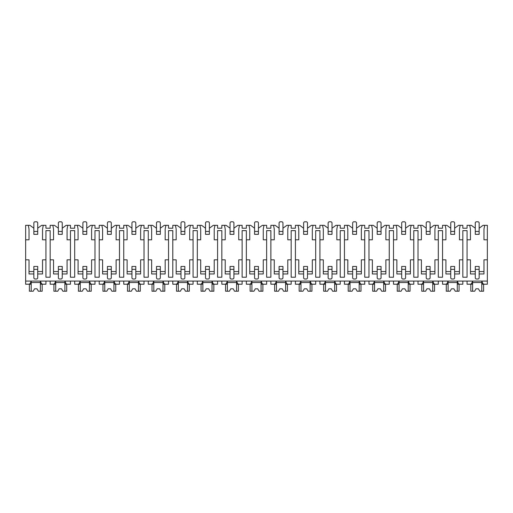 <?xml version="1.0" encoding="UTF-8"?>
<svg xmlns="http://www.w3.org/2000/svg" width="513" height="513" viewBox="0 0 513 513"><rect width="100%" height="100%" fill="white"/><g stroke="black" fill="none" stroke-linecap="round" stroke-linejoin="round"><path stroke-width="0.77" d="M25.65 239.795L29.029 239.795L29.029 229.176L28.305 225.316L25.65 225.316L25.65 284.208L28.952 284.208C29.914 284.087 30.607 283.041 31.024 281.073L31.024 284.208L28.305 284.208M479.142 273.974L483.971 273.974L483.971 259.828L487.35 259.828L487.35 284.208L484.048 284.208C483.086 284.087 482.393 283.041 481.976 281.073L481.976 284.208L484.695 284.208M25.65 259.828L29.029 259.828L29.029 273.974L33.858 273.974M454.621 273.974L459.449 273.974L459.449 259.828L462.829 259.828L462.829 277.212L467.074 277.212L467.074 259.828L470.453 259.828L470.453 273.974L475.282 273.974M430.099 273.974L434.921 273.974L434.921 259.828L438.301 259.828L438.301 277.212L442.552 277.212L442.552 259.828L445.932 259.828L445.932 273.974L450.76 273.974M405.571 273.974L410.4 273.974L410.4 259.828L413.779 259.828L413.779 277.212L418.024 277.212L418.024 259.828L421.404 259.828L421.404 273.974L426.232 273.974M381.05 273.974L385.879 273.974L385.879 259.828L389.258 259.828L389.258 277.212L393.503 277.212L393.503 259.828L396.882 259.828L396.882 273.974L401.711 273.974M356.522 273.974L361.351 273.974L361.351 259.828L364.73 259.828L364.73 277.212L368.982 277.212L368.982 259.828L372.361 259.828L372.361 273.974L377.19 273.974M332.001 273.974L336.829 273.974L336.829 259.828L340.209 259.828L340.209 277.212L344.454 277.212L344.454 259.828L347.833 259.828L347.833 273.974L352.662 273.974M307.479 273.974L312.308 273.974L312.308 259.828L315.687 259.828L315.687 277.212L319.932 277.212L319.932 259.828L323.312 259.828L323.312 273.974L328.14 273.974M282.952 273.974L287.78 273.974L287.78 259.828L291.16 259.828L291.16 277.212L295.411 277.212L295.411 259.828L298.79 259.828L298.79 273.974L303.619 273.974M258.43 273.974L263.259 273.974L263.259 259.828L266.638 259.828L266.638 277.212L270.883 277.212L270.883 259.828L274.263 259.828L274.263 273.974L279.091 273.974M233.909 273.974L238.737 273.974L238.737 259.828L242.117 259.828L242.117 277.212L246.362 277.212L246.362 259.828L249.741 259.828L249.741 273.974L254.57 273.974M209.381 273.974L214.21 273.974L214.21 259.828L217.589 259.828L217.589 277.212L221.84 277.212L221.84 259.828L225.22 259.828L225.22 273.974L230.048 273.974M184.86 273.974L189.688 273.974L189.688 259.828L193.068 259.828L193.068 277.212L197.313 277.212L197.313 259.828L200.692 259.828L200.692 273.974L205.521 273.974M160.338 273.974L165.167 273.974L165.167 259.828L168.546 259.828L168.546 277.212L172.791 277.212L172.791 259.828L176.171 259.828L176.171 273.974L180.999 273.974M135.81 273.974L140.639 273.974L140.639 259.828L144.018 259.828L144.018 277.212L148.27 277.212L148.27 259.828L151.649 259.828L151.649 273.974L156.478 273.974M111.289 273.974L116.118 273.974L116.118 259.828L119.497 259.828L119.497 277.212L123.742 277.212L123.742 259.828L127.121 259.828L127.121 273.974L131.95 273.974M86.768 273.974L91.596 273.974L91.596 259.828L94.976 259.828L94.976 277.212L99.221 277.212L99.221 259.828L102.6 259.828L102.6 273.974L107.429 273.974M62.24 273.974L67.068 273.974L67.068 259.828L70.448 259.828L70.448 277.212L74.699 277.212L74.699 259.828L78.079 259.828L78.079 273.974L82.901 273.974M37.718 273.974L42.547 273.974L42.547 259.828L45.926 259.828L45.926 277.212L50.171 277.212L50.171 259.828L53.551 259.828L53.551 273.974L58.379 273.974M479.142 228.208L483.079 225.316L484.695 225.316L483.971 229.176L483.971 239.795L487.35 239.795L487.35 259.828M25.65 281.073L487.35 281.073M50.171 259.828L50.171 230.626L45.926 230.626L45.926 259.828M467.074 259.828L467.074 230.626L462.829 230.626L462.829 259.828M454.621 228.208L458.551 225.316L462.829 225.316L462.829 228.208L467.074 228.208L467.074 225.316L471.344 225.316L475.282 228.208M483.971 271.563L479.142 271.563M475.282 271.563L470.453 271.563M442.552 259.828L442.552 239.795L445.932 239.795L445.932 229.176L445.207 225.316L446.823 225.316L450.76 228.208M459.449 271.563L454.621 271.563M450.76 271.563L445.932 271.563M418.024 259.828L418.024 239.795L421.404 239.795L421.404 229.176L420.686 225.316L422.302 225.316L426.232 228.208M430.099 228.208L434.03 225.316L435.646 225.316L434.921 229.176L434.921 239.795L438.301 239.795L438.301 230.626L442.552 230.626L442.552 239.795M438.301 259.828L438.301 239.795M434.921 271.563L430.099 271.563M426.232 271.563L421.404 271.563M393.503 259.828L393.503 239.795L396.882 239.795L396.882 229.176L396.158 225.316L397.774 225.316L401.711 228.208M405.571 228.208L409.509 225.316L411.125 225.316L410.4 229.176L410.4 239.795L413.779 239.795L413.779 230.626L418.024 230.626L418.024 239.795M413.779 259.828L413.779 239.795M410.4 271.563L405.571 271.563M401.711 271.563L396.882 271.563M368.982 259.828L368.982 239.795L372.361 239.795L372.361 229.176L371.636 225.316L373.252 225.316L377.19 228.208M381.05 228.208L384.981 225.316L386.603 225.316L385.879 229.176L385.879 239.795L389.258 239.795L389.258 230.626L393.503 230.626L393.503 239.795M389.258 259.828L389.258 239.795M385.879 271.563L381.05 271.563M377.19 271.563L372.361 271.563M344.454 259.828L344.454 239.795L347.833 239.795L347.833 229.176L347.109 225.316L348.731 225.316L352.662 228.208M356.522 228.208L360.459 225.316L362.075 225.316L361.351 229.176L361.351 239.795L364.73 239.795L364.73 230.626L368.982 230.626L368.982 239.795M364.73 259.828L364.73 239.795M361.351 271.563L356.522 271.563M352.662 271.563L347.833 271.563M319.932 259.828L319.932 239.795L323.312 239.795L323.312 229.176L322.587 225.316L324.203 225.316L328.14 228.208M332.001 228.208L335.938 225.316L337.554 225.316L336.829 229.176L336.829 239.795L340.209 239.795L340.209 230.626L344.454 230.626L344.454 239.795M340.209 259.828L340.209 239.795M336.829 271.563L332.001 271.563M328.14 271.563L323.312 271.563M295.411 259.828L295.411 239.795L298.79 239.795L298.79 229.176L298.066 225.316L299.682 225.316L303.619 228.208M307.479 228.208L311.41 225.316L313.033 225.316L312.308 229.176L312.308 239.795L315.687 239.795L315.687 230.626L319.932 230.626L319.932 239.795M315.687 259.828L315.687 239.795M312.308 271.563L307.479 271.563M303.619 271.563L298.79 271.563M270.883 259.828L270.883 239.795L274.263 239.795L274.263 229.176L273.538 225.316L275.16 225.316L279.091 228.208M282.952 228.208L286.889 225.316L288.505 225.316L287.78 229.176L287.78 239.795L291.16 239.795L291.16 230.626L295.411 230.626L295.411 239.795M291.16 259.828L291.16 239.795M287.78 271.563L282.952 271.563M279.091 271.563L274.263 271.563M246.362 259.828L246.362 239.795L249.741 239.795L249.741 229.176L249.017 225.316L250.633 225.316L254.57 228.208M258.43 228.208L262.367 225.316L263.983 225.316L263.259 229.176L263.259 239.795L266.638 239.795L266.638 230.626L270.883 230.626L270.883 239.795M266.638 259.828L266.638 239.795M263.259 271.563L258.43 271.563M254.57 271.563L249.741 271.563M221.84 259.828L221.84 239.795L225.22 239.795L225.22 229.176L224.495 225.316L226.111 225.316L230.048 228.208M233.909 228.208L237.84 225.316L239.462 225.316L238.737 229.176L238.737 239.795L242.117 239.795L242.117 230.626L246.362 230.626L246.362 239.795M242.117 259.828L242.117 239.795M238.737 271.563L233.909 271.563M230.048 271.563L225.22 271.563M197.313 259.828L197.313 239.795L200.692 239.795L200.692 229.176L199.967 225.316L201.59 225.316L205.521 228.208M209.381 228.208L213.318 225.316L214.934 225.316L214.21 229.176L214.21 239.795L217.589 239.795L217.589 230.626L221.84 230.626L221.84 239.795M217.589 259.828L217.589 239.795M214.21 271.563L209.381 271.563M205.521 271.563L200.692 271.563M172.791 259.828L172.791 239.795L176.171 239.795L176.171 229.176L175.446 225.316L177.062 225.316L180.999 228.208M184.86 228.208L188.797 225.316L190.413 225.316L189.688 229.176L189.688 239.795L193.068 239.795L193.068 230.626L197.313 230.626L197.313 239.795M193.068 259.828L193.068 239.795M189.688 271.563L184.86 271.563M180.999 271.563L176.171 271.563M148.27 259.828L148.27 239.795L151.649 239.795L151.649 229.176L150.925 225.316L152.541 225.316L156.478 228.208M160.338 228.208L164.269 225.316L165.891 225.316L165.167 229.176L165.167 239.795L168.546 239.795L168.546 230.626L172.791 230.626L172.791 239.795M168.546 259.828L168.546 239.795M165.167 271.563L160.338 271.563M156.478 271.563L151.649 271.563M123.742 259.828L123.742 239.795L127.121 239.795L127.121 229.176L126.397 225.316L128.019 225.316L131.95 228.208M135.81 228.208L139.748 225.316L141.364 225.316L140.639 229.176L140.639 239.795L144.018 239.795L144.018 230.626L148.27 230.626L148.27 239.795M144.018 259.828L144.018 239.795M140.639 271.563L135.81 271.563M131.95 271.563L127.121 271.563M99.221 259.828L99.221 239.795L102.6 239.795L102.6 229.176L101.875 225.316L103.491 225.316L107.429 228.208M111.289 228.208L115.226 225.316L116.842 225.316L116.118 229.176L116.118 239.795L119.497 239.795L119.497 230.626L123.742 230.626L123.742 239.795M119.497 259.828L119.497 239.795M116.118 271.563L111.289 271.563M107.429 271.563L102.6 271.563M74.699 259.828L74.699 239.795L78.079 239.795L78.079 229.176L77.354 225.316L78.97 225.316L82.901 228.208M86.768 228.208L90.698 225.316L92.314 225.316L91.596 229.176L91.596 239.795L94.976 239.795L94.976 230.626L99.221 230.626L99.221 239.795M94.976 259.828L94.976 239.795M91.596 271.563L86.768 271.563M82.901 271.563L78.079 271.563M37.718 228.208L41.656 225.316L45.926 225.316L45.926 228.208L50.171 228.208L50.171 225.316L54.449 225.316L58.379 228.208M62.24 228.208L66.177 225.316L67.793 225.316L67.068 229.176L67.068 239.795L70.448 239.795L70.448 230.626L74.699 230.626L74.699 239.795M70.448 259.828L70.448 239.795M67.068 271.563L62.24 271.563M58.379 271.563L53.551 271.563M42.547 271.563L37.718 271.563M33.858 271.563L29.029 271.563M28.305 225.316L29.921 225.316L33.858 228.208M479.142 277.789L479.142 269.344L475.282 269.344L475.282 277.789A1.206 1.206 0 0 0 476.487 278.995L477.936 278.995A1.206 1.206 0 0 0 479.142 277.789M475.282 269.344L475.282 266.446L479.142 266.446L479.142 269.344M479.142 231.446L479.142 222.995A1.206 1.206 0 0 0 477.936 221.789L476.487 221.789A1.206 1.206 0 0 0 475.282 222.995L475.282 231.446L479.142 231.446L479.142 234.345L475.282 234.345L475.282 231.446M454.621 277.789L454.621 269.344L450.76 269.344L450.76 277.789A1.206 1.206 0 0 0 451.966 278.995L453.415 278.995A1.206 1.206 0 0 0 454.621 277.789M450.76 269.344L450.76 266.446L454.621 266.446L454.621 269.344M454.621 231.446L454.621 222.995A1.206 1.206 0 0 0 453.415 221.789L451.966 221.789A1.206 1.206 0 0 0 450.76 222.995L450.76 231.446L454.621 231.446L454.621 234.345L450.76 234.345L450.76 231.446M430.099 277.789L430.099 269.344L426.232 269.344L426.232 277.789A1.206 1.206 0 0 0 427.438 278.995L428.887 278.995A1.206 1.206 0 0 0 430.099 277.789M426.232 269.344L426.232 266.446L430.099 266.446L430.099 269.344M430.099 231.446L430.099 222.995A1.206 1.206 0 0 0 428.887 221.789L427.438 221.789A1.206 1.206 0 0 0 426.232 222.995L426.232 231.446L430.099 231.446L430.099 234.345L426.232 234.345L426.232 231.446M405.571 277.789L405.571 269.344L401.711 269.344L401.711 277.789A1.206 1.206 0 0 0 402.917 278.995L404.366 278.995A1.206 1.206 0 0 0 405.571 277.789M401.711 269.344L401.711 266.446L405.571 266.446L405.571 269.344M405.571 231.446L405.571 222.995A1.206 1.206 0 0 0 404.366 221.789L402.917 221.789A1.206 1.206 0 0 0 401.711 222.995L401.711 231.446L405.571 231.446L405.571 234.345L401.711 234.345L401.711 231.446M381.05 277.789L381.05 269.344L377.19 269.344L377.19 277.789A1.206 1.206 0 0 0 378.395 278.995L379.844 278.995A1.206 1.206 0 0 0 381.05 277.789M377.19 269.344L377.19 266.446L381.05 266.446L381.05 269.344M381.05 231.446L381.05 222.995A1.206 1.206 0 0 0 379.844 221.789L378.395 221.789A1.206 1.206 0 0 0 377.19 222.995L377.19 231.446L381.05 231.446L381.05 234.345L377.19 234.345L377.19 231.446M356.522 277.789L356.522 269.344L352.662 269.344L352.662 277.789A1.206 1.206 0 0 0 353.867 278.995L355.317 278.995A1.206 1.206 0 0 0 356.522 277.789M352.662 269.344L352.662 266.446L356.522 266.446L356.522 269.344M356.522 231.446L356.522 222.995A1.206 1.206 0 0 0 355.317 221.789L353.867 221.789A1.206 1.206 0 0 0 352.662 222.995L352.662 231.446L356.522 231.446L356.522 234.345L352.662 234.345L352.662 231.446M332.001 277.789L332.001 269.344L328.14 269.344L328.14 277.789A1.206 1.206 0 0 0 329.346 278.995L330.795 278.995A1.206 1.206 0 0 0 332.001 277.789M328.14 269.344L328.14 266.446L332.001 266.446L332.001 269.344M332.001 231.446L332.001 222.995A1.206 1.206 0 0 0 330.795 221.789L329.346 221.789A1.206 1.206 0 0 0 328.14 222.995L328.14 231.446L332.001 231.446L332.001 234.345L328.14 234.345L328.14 231.446M307.479 277.789L307.479 269.344L303.619 269.344L303.619 277.789A1.206 1.206 0 0 0 304.825 278.995L306.274 278.995A1.206 1.206 0 0 0 307.479 277.789M303.619 269.344L303.619 266.446L307.479 266.446L307.479 269.344M307.479 231.446L307.479 222.995A1.206 1.206 0 0 0 306.274 221.789L304.825 221.789A1.206 1.206 0 0 0 303.619 222.995L303.619 231.446L307.479 231.446L307.479 234.345L303.619 234.345L303.619 231.446M282.952 277.789L282.952 269.344L279.091 269.344L279.091 277.789A1.206 1.206 0 0 0 280.297 278.995L281.746 278.995A1.206 1.206 0 0 0 282.952 277.789M279.091 269.344L279.091 266.446L282.952 266.446L282.952 269.344M282.952 231.446L282.952 222.995A1.206 1.206 0 0 0 281.746 221.789L280.297 221.789A1.206 1.206 0 0 0 279.091 222.995L279.091 231.446L282.952 231.446L282.952 234.345L279.091 234.345L279.091 231.446M258.43 277.789L258.43 269.344L254.57 269.344L254.57 277.789A1.206 1.206 0 0 0 255.775 278.995L257.225 278.995A1.206 1.206 0 0 0 258.43 277.789M254.57 269.344L254.57 266.446L258.43 266.446L258.43 269.344M258.43 231.446L258.43 222.995A1.206 1.206 0 0 0 257.225 221.789L255.775 221.789A1.206 1.206 0 0 0 254.57 222.995L254.57 231.446L258.43 231.446L258.43 234.345L254.57 234.345L254.57 231.446M233.909 277.789L233.909 269.344L230.048 269.344L230.048 277.789A1.206 1.206 0 0 0 231.254 278.995L232.703 278.995A1.206 1.206 0 0 0 233.909 277.789M230.048 269.344L230.048 266.446L233.909 266.446L233.909 269.344M233.909 231.446L233.909 222.995A1.206 1.206 0 0 0 232.703 221.789L231.254 221.789A1.206 1.206 0 0 0 230.048 222.995L230.048 231.446L233.909 231.446L233.909 234.345L230.048 234.345L230.048 231.446M209.381 277.789L209.381 269.344L205.521 269.344L205.521 277.789A1.206 1.206 0 0 0 206.726 278.995L208.175 278.995A1.206 1.206 0 0 0 209.381 277.789M205.521 269.344L205.521 266.446L209.381 266.446L209.381 269.344M209.381 231.446L209.381 222.995A1.206 1.206 0 0 0 208.175 221.789L206.726 221.789A1.206 1.206 0 0 0 205.521 222.995L205.521 231.446L209.381 231.446L209.381 234.345L205.521 234.345L205.521 231.446M184.86 277.789L184.86 269.344L180.999 269.344L180.999 277.789A1.206 1.206 0 0 0 182.205 278.995L183.654 278.995A1.206 1.206 0 0 0 184.86 277.789M180.999 269.344L180.999 266.446L184.86 266.446L184.86 269.344M184.86 231.446L184.86 222.995A1.206 1.206 0 0 0 183.654 221.789L182.205 221.789A1.206 1.206 0 0 0 180.999 222.995L180.999 231.446L184.86 231.446L184.86 234.345L180.999 234.345L180.999 231.446M160.338 277.789L160.338 269.344L156.478 269.344L156.478 277.789A1.206 1.206 0 0 0 157.683 278.995L159.133 278.995A1.206 1.206 0 0 0 160.338 277.789M156.478 269.344L156.478 266.446L160.338 266.446L160.338 269.344M160.338 231.446L160.338 222.995A1.206 1.206 0 0 0 159.133 221.789L157.683 221.789A1.206 1.206 0 0 0 156.478 222.995L156.478 231.446L160.338 231.446L160.338 234.345L156.478 234.345L156.478 231.446M135.81 277.789L135.81 269.344L131.95 269.344L131.95 277.789A1.206 1.206 0 0 0 133.156 278.995L134.605 278.995A1.206 1.206 0 0 0 135.81 277.789M131.95 269.344L131.95 266.446L135.81 266.446L135.81 269.344M135.81 231.446L135.81 222.995A1.206 1.206 0 0 0 134.605 221.789L133.156 221.789A1.206 1.206 0 0 0 131.95 222.995L131.95 231.446L135.81 231.446L135.81 234.345L131.95 234.345L131.95 231.446M111.289 277.789L111.289 269.344L107.429 269.344L107.429 277.789A1.206 1.206 0 0 0 108.634 278.995L110.083 278.995A1.206 1.206 0 0 0 111.289 277.789M107.429 269.344L107.429 266.446L111.289 266.446L111.289 269.344M111.289 231.446L111.289 222.995A1.206 1.206 0 0 0 110.083 221.789L108.634 221.789A1.206 1.206 0 0 0 107.429 222.995L107.429 231.446L111.289 231.446L111.289 234.345L107.429 234.345L107.429 231.446M86.768 277.789L86.768 269.344L82.901 269.344L82.901 277.789A1.206 1.206 0 0 0 84.113 278.995L85.562 278.995A1.206 1.206 0 0 0 86.768 277.789M82.901 269.344L82.901 266.446L86.768 266.446L86.768 269.344M86.768 231.446L86.768 222.995A1.206 1.206 0 0 0 85.562 221.789L84.113 221.789A1.206 1.206 0 0 0 82.901 222.995L82.901 231.446L86.768 231.446L86.768 234.345L82.901 234.345L82.901 231.446M62.24 277.789L62.24 269.344L58.379 269.344L58.379 277.789A1.206 1.206 0 0 0 59.585 278.995L61.034 278.995A1.206 1.206 0 0 0 62.24 277.789M58.379 269.344L58.379 266.446L62.24 266.446L62.24 269.344M62.24 231.446L62.24 222.995A1.206 1.206 0 0 0 61.034 221.789L59.585 221.789A1.206 1.206 0 0 0 58.379 222.995L58.379 231.446L62.24 231.446L62.24 234.345L58.379 234.345L58.379 231.446M37.718 277.789L37.718 269.344L33.858 269.344L33.858 277.789A1.206 1.206 0 0 0 35.064 278.995L36.513 278.995A1.206 1.206 0 0 0 37.718 277.789M33.858 269.344L33.858 266.446L37.718 266.446L37.718 269.344M37.718 231.446L37.718 222.995A1.206 1.206 0 0 0 36.513 221.789L35.064 221.789A1.206 1.206 0 0 0 33.858 222.995L33.858 231.446L37.718 231.446L37.718 234.345L33.858 234.345L33.858 231.446M467.074 239.795L470.453 239.795L470.453 229.176L469.728 225.316M460.174 225.316L459.449 229.176L459.449 239.795L462.829 239.795M50.171 239.795L53.551 239.795L53.551 229.176L52.826 225.316M43.272 225.316L42.547 229.176L42.547 239.795L45.926 239.795M484.695 225.316L487.35 225.316L487.35 239.795M435.646 225.316L438.301 225.316L438.301 228.208L442.552 228.208L442.552 225.316L445.207 225.316M411.125 225.316L413.779 225.316L413.779 228.208L418.024 228.208L418.024 225.316L420.686 225.316M386.603 225.316L389.258 225.316L389.258 228.208L393.503 228.208L393.503 225.316L396.158 225.316M362.075 225.316L364.73 225.316L364.73 228.208L368.982 228.208L368.982 225.316L371.636 225.316M337.554 225.316L340.209 225.316L340.209 228.208L344.454 228.208L344.454 225.316L347.109 225.316M313.033 225.316L315.687 225.316L315.687 228.208L319.932 228.208L319.932 225.316L322.587 225.316M288.505 225.316L291.16 225.316L291.16 228.208L295.411 228.208L295.411 225.316L298.066 225.316M263.983 225.316L266.638 225.316L266.638 228.208L270.883 228.208L270.883 225.316L273.538 225.316M239.462 225.316L242.117 225.316L242.117 228.208L246.362 228.208L246.362 225.316L249.017 225.316M214.934 225.316L217.589 225.316L217.589 228.208L221.84 228.208L221.84 225.316L224.495 225.316M190.413 225.316L193.068 225.316L193.068 228.208L197.313 228.208L197.313 225.316L199.967 225.316M165.891 225.316L168.546 225.316L168.546 228.208L172.791 228.208L172.791 225.316L175.446 225.316M141.364 225.316L144.018 225.316L144.018 228.208L148.27 228.208L148.27 225.316L150.925 225.316M116.842 225.316L119.497 225.316L119.497 228.208L123.742 228.208L123.742 225.316L126.397 225.316M92.314 225.316L94.976 225.316L94.976 228.208L99.221 228.208L99.221 225.316L101.875 225.316M67.793 225.316L70.448 225.316L70.448 228.208L74.699 228.208L74.699 225.316L77.354 225.316M50.171 281.073L50.171 284.208L53.474 284.208C54.436 284.087 55.128 283.041 55.545 281.073L55.545 284.208L52.826 284.208M467.074 281.073L467.074 284.208L470.376 284.208C471.338 284.087 472.031 283.041 472.447 281.073L472.447 284.208L469.728 284.208M460.174 284.208L457.455 284.208L457.455 281.073C457.872 283.041 458.564 284.087 459.526 284.208L462.829 284.208L462.829 281.073M442.552 281.073L442.552 284.208L445.848 284.208C446.817 284.087 447.503 283.041 447.926 281.073L447.926 284.208L445.207 284.208M435.646 284.208L432.927 284.208L432.927 281.073C433.35 283.041 434.036 284.087 435.005 284.208L438.301 284.208L438.301 281.073M418.024 281.073L418.024 284.208L421.327 284.208C422.289 284.087 422.981 283.041 423.398 281.073L423.398 284.208L420.686 284.208M411.125 284.208L408.406 284.208L408.406 281.073C408.823 283.041 409.515 284.087 410.477 284.208L413.779 284.208L413.779 281.073M393.503 281.073L393.503 284.208L396.805 284.208C397.767 284.087 398.46 283.041 398.877 281.073L398.877 284.208L396.158 284.208M386.603 284.208L383.884 284.208L383.884 281.073C384.301 283.041 384.994 284.087 385.956 284.208L389.258 284.208L389.258 281.073M368.982 281.073L368.982 284.208L372.278 284.208C373.246 284.087 373.932 283.041 374.355 281.073L374.355 284.208L371.636 284.208M362.075 284.208L359.356 284.208L359.356 281.073C359.78 283.041 360.466 284.087 361.434 284.208L364.73 284.208L364.73 281.073M344.454 281.073L344.454 284.208L347.756 284.208C348.718 284.087 349.411 283.041 349.828 281.073L349.828 284.208L347.109 284.208M337.554 284.208L334.835 284.208L334.835 281.073C335.252 283.041 335.944 284.087 336.906 284.208L340.209 284.208L340.209 281.073M319.932 281.073L319.932 284.208L323.235 284.208C324.197 284.087 324.889 283.041 325.306 281.073L325.306 284.208L322.587 284.208M313.033 284.208L310.314 284.208L310.314 281.073C310.731 283.041 311.423 284.087 312.385 284.208L315.687 284.208L315.687 281.073M295.411 281.073L295.411 284.208L298.707 284.208C299.675 284.087 300.361 283.041 300.785 281.073L300.785 284.208L298.066 284.208M288.505 284.208L285.786 284.208L285.786 281.073C286.203 283.041 286.895 284.087 287.864 284.208L291.16 284.208L291.16 281.073M270.883 281.073L270.883 284.208L274.186 284.208C275.148 284.087 275.84 283.041 276.257 281.073L276.257 284.208L273.538 284.208M263.983 284.208L261.264 284.208L261.264 281.073C261.681 283.041 262.374 284.087 263.336 284.208L266.638 284.208L266.638 281.073M246.362 281.073L246.362 284.208L249.664 284.208C250.626 284.087 251.319 283.041 251.736 281.073L251.736 284.208L249.017 284.208M239.462 284.208L236.743 284.208L236.743 281.073C237.16 283.041 237.852 284.087 238.814 284.208L242.117 284.208L242.117 281.073M221.84 281.073L221.84 284.208L225.136 284.208C226.105 284.087 226.791 283.041 227.214 281.073L227.214 284.208L224.495 284.208M214.934 284.208L212.215 284.208L212.215 281.073C212.632 283.041 213.325 284.087 214.293 284.208L217.589 284.208L217.589 281.073M197.313 281.073L197.313 284.208L200.615 284.208C201.577 284.087 202.269 283.041 202.686 281.073L202.686 284.208L199.967 284.208M190.413 284.208L187.694 284.208L187.694 281.073C188.111 283.041 188.803 284.087 189.765 284.208L193.068 284.208L193.068 281.073M172.791 281.073L172.791 284.208L176.094 284.208C177.056 284.087 177.748 283.041 178.165 281.073L178.165 284.208L175.446 284.208M165.891 284.208L163.172 284.208L163.172 281.073C163.589 283.041 164.282 284.087 165.244 284.208L168.546 284.208L168.546 281.073M148.27 281.073L148.27 284.208L151.566 284.208C152.534 284.087 153.22 283.041 153.643 281.073L153.643 284.208L150.925 284.208M141.364 284.208L138.645 284.208L138.645 281.073C139.061 283.041 139.754 284.087 140.722 284.208L144.018 284.208L144.018 281.073M123.742 281.073L123.742 284.208L127.044 284.208C128.006 284.087 128.699 283.041 129.116 281.073L129.116 284.208L126.397 284.208M116.842 284.208L114.123 284.208L114.123 281.073C114.54 283.041 115.233 284.087 116.194 284.208L119.497 284.208L119.497 281.073M99.221 281.073L99.221 284.208L102.523 284.208C103.485 284.087 104.177 283.041 104.594 281.073L104.594 284.208L101.875 284.208M92.314 284.208L89.602 284.208L89.602 281.073C90.019 283.041 90.711 284.087 91.673 284.208L94.976 284.208L94.976 281.073M74.699 281.073L74.699 284.208L77.995 284.208C78.964 284.087 79.65 283.041 80.073 281.073L80.073 284.208L77.354 284.208M67.793 284.208L65.074 284.208L65.074 281.073C65.491 283.041 66.183 284.087 67.152 284.208L70.448 284.208L70.448 281.073M43.272 284.208L40.553 284.208L40.553 281.073C40.969 283.041 41.662 284.087 42.624 284.208L45.926 284.208L45.926 281.073M481.797 281.073L481.797 291.211L483.612 291.211L483.612 284.208M472.627 281.073L472.627 291.211L470.819 291.211L470.819 284.208M472.627 291.211L474.64 291.211L476.006 288.793L478.417 288.793L479.783 291.211L481.797 291.211M481.797 282.522L472.627 282.522M476.006 288.793L478.417 288.793M40.373 281.073L40.373 291.211L42.181 291.211L42.181 284.208M31.203 281.073L31.203 291.211L29.388 291.211L29.388 284.208M31.203 291.211L33.217 291.211L34.583 288.793L36.994 288.793L38.36 291.211L40.373 291.211M40.373 282.522L31.203 282.522M34.583 288.793L36.994 288.793M457.275 281.073L457.275 291.211L459.084 291.211L459.084 284.208M448.105 281.073L448.105 291.211L446.291 291.211L446.291 284.208M448.105 291.211L450.119 291.211L451.485 288.793L453.896 288.793L455.262 291.211L457.275 291.211M457.275 282.522L448.105 282.522M451.485 288.793L453.896 288.793M432.754 281.073L432.754 291.211L434.562 291.211L434.562 284.208M423.578 281.073L423.578 291.211L421.769 291.211L421.769 284.208M423.578 291.211L425.591 291.211L426.957 288.793L429.375 288.793L430.74 291.211L432.754 291.211M432.754 282.522L423.578 282.522M426.957 288.793L429.375 288.793M408.226 281.073L408.226 291.211L410.041 291.211L410.041 284.208M399.056 281.073L399.056 291.211L397.248 291.211L397.248 284.208M399.056 291.211L401.07 291.211L402.436 288.793L404.847 288.793L406.213 291.211L408.226 291.211M408.226 282.522L399.056 282.522M402.436 288.793L404.847 288.793M383.705 281.073L383.705 291.211L385.513 291.211L385.513 284.208M374.535 281.073L374.535 291.211L372.72 291.211L372.72 284.208M374.535 291.211L376.548 291.211L377.914 288.793L380.325 288.793L381.691 291.211L383.705 291.211M383.705 282.522L374.535 282.522M377.914 288.793L380.325 288.793M359.183 281.073L359.183 291.211L360.992 291.211L360.992 284.208M350.007 281.073L350.007 291.211L348.199 291.211L348.199 284.208M350.007 291.211L352.021 291.211L353.386 288.793L355.804 288.793L357.17 291.211L359.183 291.211M359.183 282.522L350.007 282.522M353.386 288.793L355.804 288.793M334.656 281.073L334.656 291.211L336.47 291.211L336.47 284.208M325.486 281.073L325.486 291.211L323.677 291.211L323.677 284.208M325.486 291.211L327.499 291.211L328.865 288.793L331.276 288.793L332.642 291.211L334.656 291.211M334.656 282.522L325.486 282.522M328.865 288.793L331.276 288.793M310.134 281.073L310.134 291.211L311.942 291.211L311.942 284.208M300.964 281.073L300.964 291.211L299.15 291.211L299.15 284.208M300.964 291.211L302.978 291.211L304.337 288.793L306.755 288.793L308.121 291.211L310.134 291.211M310.134 282.522L300.964 282.522M304.337 288.793L306.755 288.793M285.613 281.073L285.613 291.211L287.421 291.211L287.421 284.208M276.436 281.073L276.436 291.211L274.628 291.211L274.628 284.208M276.436 291.211L278.45 291.211L279.816 288.793L282.233 288.793L283.599 291.211L285.613 291.211M285.613 282.522L276.436 282.522M279.816 288.793L282.233 288.793M261.085 281.073L261.085 291.211L262.893 291.211L262.893 284.208M251.915 281.073L251.915 291.211L250.107 291.211L250.107 284.208M251.915 291.211L253.929 291.211L255.294 288.793L257.706 288.793L259.071 291.211L261.085 291.211M261.085 282.522L251.915 282.522M255.294 288.793L257.706 288.793M236.564 281.073L236.564 291.211L238.372 291.211L238.372 284.208M227.387 281.073L227.387 291.211L225.579 291.211L225.579 284.208M227.387 291.211L229.401 291.211L230.767 288.793L233.184 288.793L234.55 291.211L236.564 291.211M236.564 282.522L227.387 282.522M230.767 288.793L233.184 288.793M212.036 281.073L212.036 291.211L213.85 291.211L213.85 284.208M202.866 281.073L202.866 291.211L201.058 291.211L201.058 284.208M202.866 291.211L204.879 291.211L206.245 288.793L208.663 288.793L210.022 291.211L212.036 291.211M212.036 282.522L202.866 282.522M206.245 288.793L208.663 288.793M187.514 281.073L187.514 291.211L189.323 291.211L189.323 284.208M178.344 281.073L178.344 291.211L176.53 291.211L176.53 284.208M178.344 291.211L180.358 291.211L181.724 288.793L184.135 288.793L185.501 291.211L187.514 291.211M187.514 282.522L178.344 282.522M181.724 288.793L184.135 288.793M162.993 281.073L162.993 291.211L164.801 291.211L164.801 284.208M153.817 281.073L153.817 291.211L152.008 291.211L152.008 284.208M153.817 291.211L155.83 291.211L157.196 288.793L159.614 288.793L160.979 291.211L162.993 291.211M162.993 282.522L153.817 282.522M157.196 288.793L159.614 288.793M138.465 281.073L138.465 291.211L140.28 291.211L140.28 284.208M129.295 281.073L129.295 291.211L127.487 291.211L127.487 284.208M129.295 291.211L131.309 291.211L132.675 288.793L135.086 288.793L136.452 291.211L138.465 291.211M138.465 282.522L129.295 282.522M132.675 288.793L135.086 288.793M113.944 281.073L113.944 291.211L115.752 291.211L115.752 284.208M104.774 281.073L104.774 291.211L102.959 291.211L102.959 284.208M104.774 291.211L106.787 291.211L108.153 288.793L110.564 288.793L111.93 291.211L113.944 291.211M113.944 282.522L104.774 282.522M108.153 288.793L110.564 288.793M89.422 281.073L89.422 291.211L91.231 291.211L91.231 284.208M80.246 281.073L80.246 291.211L78.438 291.211L78.438 284.208M80.246 291.211L82.26 291.211L83.625 288.793L86.043 288.793L87.409 291.211L89.422 291.211M89.422 282.522L80.246 282.522M83.625 288.793L86.043 288.793M64.894 281.073L64.894 291.211L66.709 291.211L66.709 284.208M55.725 281.073L55.725 291.211L53.916 291.211L53.916 284.208M55.725 291.211L57.738 291.211L59.104 288.793L61.515 288.793L62.881 291.211L64.894 291.211M64.894 282.522L55.725 282.522M59.104 288.793L61.515 288.793"/></g></svg>
